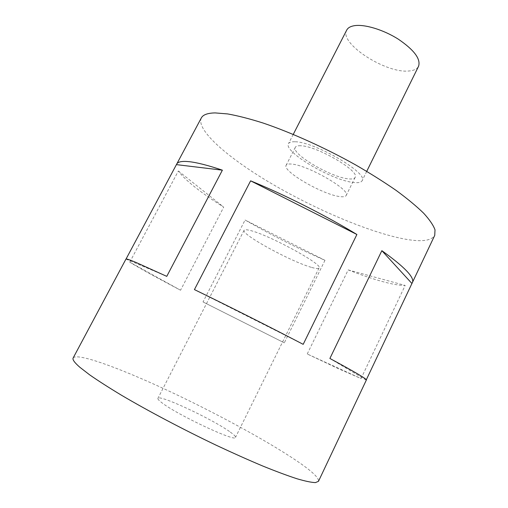 <?xml version="1.0" encoding="UTF-8"?>
<svg xmlns="http://www.w3.org/2000/svg" width="508" height="508" viewBox="0 0 508 508"><rect width="100%" height="100%" fill="white"/><g stroke="black" fill="none" stroke-linecap="round" stroke-linejoin="round"><path stroke-width="0.38" stroke-dasharray="2.54 1.91" d="M346.71 30.112C338.747 43.313 385.972 73.73 409.016 70.98C413.931 70.587 417.119 69.012 418.573 66.256M294.875 141.764C291.357 141.624 289.23 142.259 288.487 143.681C283.134 151.771 332.499 180.759 353.822 182.512C358.407 183.026 361.169 182.429 362.115 180.715C368.891 173.412 314.547 141.624 294.875 141.764M300.653 145.758C297.72 145.618 295.942 146.139 295.326 147.314C290.874 153.81 331.324 177.565 348.539 178.86C352.177 179.248 354.374 178.752 355.124 177.387C360.515 171.406 316.782 145.802 300.653 145.758M291.319 164.059C288.43 163.811 286.702 164.217 286.144 165.278C282.035 171.107 322.771 194.666 339.75 196.564C343.351 197.066 345.491 196.704 346.17 195.472C351.238 190.163 307.181 164.751 291.319 164.059M230.315 432.098C234.08 434.791 235.807 436.55 235.509 437.375C236.341 442.589 176.149 414.325 161.519 402.457C158.801 400.368 157.607 398.996 157.918 398.355C158.915 394.043 213.22 419.513 230.315 432.098M311.791 267.456C316.109 268.681 318.535 268.859 319.068 267.983C323.894 264.782 267.602 234.124 249.568 230.327C246.316 229.546 244.488 229.527 244.094 230.27C240.824 234.29 291.852 262.128 311.791 267.456M324.98 260.312L284.302 342.843L203.022 301.942L245.097 220.015C270.948 234.855 297.574 248.285 324.98 260.312L245.097 220.015M203.022 301.942L284.302 342.843M129.775 262.153L178.359 170.98C185.198 180.315 200.317 192.361 223.711 207.131L180.55 290.227C155.721 277.178 138.798 267.818 129.775 262.153L180.55 290.227M201.314 117.958C195.758 130.15 228.784 158.496 271.691 183.712C314.846 209.036 367.29 231.496 402.425 238.62C420.383 242.208 431.152 241.122 434.74 235.356M307.238 353.987L348.19 269.919C360.744 274.815 371.989 278.651 381.921 281.413C391.852 284.169 399.599 285.509 405.168 285.433L361.048 378.543L339.814 369.329L307.238 353.987L361.048 378.543M73.165 357.95C77.127 352.508 119.215 367.938 166.199 389.788C213.455 411.791 265.652 439.947 296.151 460.464C311.721 470.967 319.164 477.92 318.478 481.33M125.959 259.074L166.764 276.365M348.19 269.919L405.168 285.433M178.359 170.98L223.711 207.131M194.424 289.598L303.193 344.341M366.166 380.092L329.889 358.464M293.249 134.391L288.487 143.681M295.326 147.314L286.144 165.278M319.068 267.983L235.509 437.375M244.094 230.27L157.918 398.355M355.124 177.387L346.17 195.472M366.732 171.348L362.115 180.715"/><path stroke-width="0.76" d="M366.732 171.348L418.573 66.256C420.891 59.011 414.166 50.006 398.393 39.23C383.432 29.693 364.376 23.971 354.241 25.711C350.399 26.372 347.891 27.838 346.71 30.112L293.249 134.391M366.325 379.762L434.74 235.356L435.013 229.851C433.356 225.234 429.565 219.691 423.647 213.208C416.496 206.242 407.34 198.66 396.189 190.449C384.004 182.016 370.459 173.482 355.549 164.865C324.968 147.777 291.192 132.55 263.125 123.044C249.638 118.777 237.801 115.735 227.622 113.925L215.1 112.909C207.569 113.068 202.978 114.751 201.314 117.958L126.067 258.997M412.401 282.626C414.833 277.635 404.647 266.979 381.851 250.673L329.889 358.464C354.736 371.894 366.903 379.07 366.376 379.99L318.478 481.33L315.43 482.6C311.442 482.473 305.276 481.197 296.945 478.752C287.376 475.628 275.908 471.354 262.534 465.931C248.241 459.905 232.848 453.028 216.364 445.3C182.912 429.336 148.222 411.004 121.495 395.243C108.858 387.617 98.234 380.816 89.637 374.834L79.864 367.278C74.505 362.617 72.269 359.505 73.165 357.95L125.959 259.074C126.149 258.61 129.388 259.69 135.674 262.299L166.764 276.365L222.383 170.167C208.077 165.348 197.009 162.516 189.173 161.677C182.042 160.947 177.876 161.747 176.689 164.071M250.615 180.835L194.424 289.598C228.105 305.924 270.415 327.215 303.193 344.341L356.895 234.493C325.901 215.589 284.607 194.742 250.615 180.835L356.895 234.493M176.46 164.63L222.383 170.167M411.861 283.426L381.851 250.673"/></g></svg>
